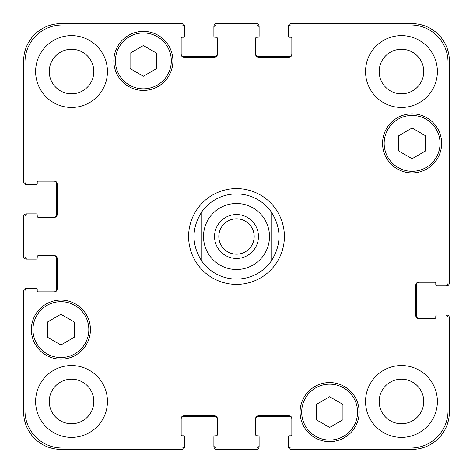 <?xml version="1.0" encoding="UTF-8"?>
<svg xmlns="http://www.w3.org/2000/svg" width="473" height="473" viewBox="0 0 473 473"><rect width="100%" height="100%" fill="white"/><g stroke="black" fill="none" stroke-linecap="round" stroke-linejoin="round"><path stroke-width="0.71" d="M218.816 236.5A17.684 17.684 0 0 0 236.5 254.184A17.684 17.684 0 0 0 254.184 236.5A17.684 17.684 0 0 0 236.5 218.816A17.684 17.684 0 0 0 218.816 236.5M258.447 236.5A21.947 21.947 0 0 1 225.526 255.509A21.947 21.947 0 0 1 225.526 217.491A21.947 21.947 0 0 1 258.447 236.5M271.088 211.685L271.088 261.315L271.088 211.685C281.636 228.228 281.636 244.772 271.088 261.315A42.57 42.57 0 0 1 201.912 261.315L201.912 211.685L201.912 261.315C191.364 244.772 191.364 228.228 201.912 211.685A42.57 42.57 0 0 1 271.088 211.685M236.5 284.391A47.891 47.891 0 0 1 195.024 212.554A47.891 47.891 0 0 1 277.976 212.554A47.891 47.891 0 0 1 236.5 284.391M342.925 419.782L329.622 427.462L316.319 419.782L316.319 404.421L329.622 396.741L342.925 404.421L342.925 419.782M74.202 337.302L60.899 344.983L47.596 337.302L47.596 321.942L60.899 314.261L74.202 321.942L74.202 337.302M156.681 68.579L143.378 76.259L130.075 68.579L130.075 53.218L143.378 45.538L156.681 53.218L156.681 68.579M425.404 151.058L412.101 158.739L398.798 151.058L398.798 135.698L412.101 128.017L425.404 135.698L425.404 151.058M171.315 60.899A27.937 27.937 0 0 0 129.413 36.705A27.937 27.937 0 0 0 129.413 85.093A27.937 27.937 0 0 0 171.315 60.899M172.911 60.899A29.533 29.533 0 0 1 128.615 86.476A29.533 29.533 0 0 1 128.615 35.321A29.533 29.533 0 0 1 172.911 60.899M88.835 329.622A27.937 27.937 0 0 0 46.933 305.428A27.937 27.937 0 0 0 46.933 353.816A27.937 27.937 0 0 0 88.835 329.622M90.432 329.622A29.533 29.533 0 0 1 46.135 355.199A29.533 29.533 0 0 1 46.135 304.044A29.533 29.533 0 0 1 90.432 329.622M357.558 412.101A27.937 27.937 0 0 0 315.651 387.907A27.937 27.937 0 0 0 315.651 436.295A27.937 27.937 0 0 0 357.558 412.101M359.155 412.101A29.533 29.533 0 0 1 314.852 437.679A29.533 29.533 0 0 1 314.852 386.524A29.533 29.533 0 0 1 359.155 412.101M440.038 143.378A27.937 27.937 0 0 0 398.13 119.184A27.937 27.937 0 0 0 398.13 167.572A27.937 27.937 0 0 0 440.038 143.378M441.634 143.378A29.533 29.533 0 0 1 397.332 168.956A29.533 29.533 0 0 1 397.332 117.801A29.533 29.533 0 0 1 441.634 143.378M448.02 317.649A2.661 2.661 0 0 0 445.359 314.988L436.845 314.988A1.064 1.064 0 0 0 435.781 316.053L435.781 317.383A1.064 1.064 0 0 1 434.717 318.447L418.487 318.447A2.661 2.661 0 0 1 415.826 315.787L415.826 284.923A2.661 2.661 0 0 1 418.487 282.263L434.717 282.263A1.064 1.064 0 0 1 435.781 283.327L435.781 284.657A1.064 1.064 0 0 0 436.845 285.722L445.359 285.722A2.661 2.661 0 0 0 448.02 283.061L448.02 62.229A37.249 37.249 0 0 0 410.771 24.98L291.043 24.98A2.661 2.661 0 0 0 288.382 27.641L288.382 36.155A1.064 1.064 0 0 0 289.446 37.219L290.777 37.219A1.064 1.064 0 0 1 291.841 38.283L291.841 54.513A2.661 2.661 0 0 1 289.18 57.174L258.317 57.174A2.661 2.661 0 0 1 255.657 54.513L255.657 38.283A1.064 1.064 0 0 1 256.721 37.219L258.051 37.219A1.064 1.064 0 0 0 259.115 36.155L259.115 27.641A2.661 2.661 0 0 0 256.455 24.98L216.545 24.98A2.661 2.661 0 0 0 213.885 27.641L213.885 36.155A1.064 1.064 0 0 0 214.949 37.219L216.279 37.219A1.064 1.064 0 0 1 217.344 38.283L217.344 54.513A2.661 2.661 0 0 1 214.683 57.174L183.82 57.174A2.661 2.661 0 0 1 181.159 54.513L181.159 38.283A1.064 1.064 0 0 1 182.223 37.219L183.554 37.219A1.064 1.064 0 0 0 184.618 36.155L184.618 27.641A2.661 2.661 0 0 0 181.957 24.98L62.229 24.98A37.249 37.249 0 0 0 24.98 62.229L24.98 181.957A2.661 2.661 0 0 0 27.641 184.618L36.155 184.618A1.064 1.064 0 0 0 37.219 183.554L37.219 182.223A1.064 1.064 0 0 1 38.283 181.159L54.513 181.159A2.661 2.661 0 0 1 57.174 183.82L57.174 214.683A2.661 2.661 0 0 1 54.513 217.344L38.283 217.344A1.064 1.064 0 0 1 37.219 216.279L37.219 214.949A1.064 1.064 0 0 0 36.155 213.885L27.641 213.885A2.661 2.661 0 0 0 24.98 216.545L24.98 256.455A2.661 2.661 0 0 0 27.641 259.115L36.155 259.115A1.064 1.064 0 0 0 37.219 258.051L37.219 256.721A1.064 1.064 0 0 1 38.283 255.657L54.513 255.657A2.661 2.661 0 0 1 57.174 258.317L57.174 289.18A2.661 2.661 0 0 1 54.513 291.841L38.283 291.841A1.064 1.064 0 0 1 37.219 290.777L37.219 289.446A1.064 1.064 0 0 0 36.155 288.382L27.641 288.382A2.661 2.661 0 0 0 24.98 291.043L24.98 410.771A37.249 37.249 0 0 0 62.229 448.02L181.957 448.02A2.661 2.661 0 0 0 184.618 445.359L184.618 436.845A1.064 1.064 0 0 0 183.554 435.781L182.223 435.781A1.064 1.064 0 0 1 181.159 434.717L181.159 418.487A2.661 2.661 0 0 1 183.82 415.826L214.683 415.826A2.661 2.661 0 0 1 217.344 418.487L217.344 434.717A1.064 1.064 0 0 1 216.279 435.781L214.949 435.781A1.064 1.064 0 0 0 213.885 436.845L213.885 445.359A2.661 2.661 0 0 0 216.545 448.02L256.455 448.02A2.661 2.661 0 0 0 259.115 445.359L259.115 436.845A1.064 1.064 0 0 0 258.051 435.781L256.721 435.781A1.064 1.064 0 0 1 255.657 434.717L255.657 418.487A2.661 2.661 0 0 1 258.317 415.826L289.18 415.826A2.661 2.661 0 0 1 291.841 418.487L291.841 434.717A1.064 1.064 0 0 1 290.777 435.781L289.446 435.781A1.064 1.064 0 0 0 288.382 436.845L288.382 445.359A2.661 2.661 0 0 0 291.043 448.02L410.771 448.02A37.249 37.249 0 0 0 448.02 410.771L448.02 317.649M107.46 71.541A35.918 35.918 0 0 1 53.585 102.647A35.918 35.918 0 0 1 53.585 40.436A35.918 35.918 0 0 1 107.46 71.541M107.46 401.459A35.918 35.918 0 0 1 53.585 432.564A35.918 35.918 0 0 1 53.585 370.353A35.918 35.918 0 0 1 107.46 401.459M437.377 401.459A35.918 35.918 0 0 1 383.497 432.564A35.918 35.918 0 0 1 383.497 370.353A35.918 35.918 0 0 1 437.377 401.459M437.377 71.541A35.918 35.918 0 0 1 383.497 102.647A35.918 35.918 0 0 1 383.497 40.436A35.918 35.918 0 0 1 437.377 71.541M49.257 71.541A22.284 22.284 0 0 0 82.686 90.84A22.284 22.284 0 0 0 82.686 52.243A22.284 22.284 0 0 0 49.257 71.541M49.257 401.459A22.284 22.284 0 0 0 82.686 420.757A22.284 22.284 0 0 0 82.686 382.16A22.284 22.284 0 0 0 49.257 401.459M379.175 401.459A22.284 22.284 0 0 0 412.604 420.757A22.284 22.284 0 0 0 412.604 382.16A22.284 22.284 0 0 0 379.175 401.459M379.175 71.541A22.284 22.284 0 0 0 412.604 90.84A22.284 22.284 0 0 0 412.604 52.243A22.284 22.284 0 0 0 379.175 71.541M181.159 53.981A2.661 2.661 0 0 0 183.82 56.642L214.683 56.642A2.661 2.661 0 0 0 217.344 53.981M213.885 27.641L213.885 26.311A2.661 2.661 0 0 1 216.545 23.65L256.455 23.65A2.661 2.661 0 0 1 259.115 26.311L259.115 27.641M255.657 53.981A2.661 2.661 0 0 0 258.317 56.642L289.18 56.642A2.661 2.661 0 0 0 291.841 53.981M288.382 27.641L288.382 26.311A2.661 2.661 0 0 1 291.043 23.65L412.101 23.65A37.249 37.249 0 0 1 449.35 60.899L449.35 283.061A2.661 2.661 0 0 1 446.689 285.722L445.359 285.722M419.019 282.263A2.661 2.661 0 0 0 416.358 284.923L416.358 315.787A2.661 2.661 0 0 0 419.019 318.447M445.359 314.988L446.689 314.988A2.661 2.661 0 0 1 449.35 317.649L449.35 412.101A37.249 37.249 0 0 1 412.101 449.35L291.043 449.35A2.661 2.661 0 0 1 288.382 446.689L288.382 445.359M291.841 419.019A2.661 2.661 0 0 0 289.18 416.358L258.317 416.358A2.661 2.661 0 0 0 255.657 419.019M259.115 445.359L259.115 446.689A2.661 2.661 0 0 1 256.455 449.35L216.545 449.35A2.661 2.661 0 0 1 213.885 446.689L213.885 445.359M217.344 419.019A2.661 2.661 0 0 0 214.683 416.358L183.82 416.358A2.661 2.661 0 0 0 181.159 419.019M184.618 445.359L184.618 446.689A2.661 2.661 0 0 1 181.957 449.35L60.899 449.35A37.249 37.249 0 0 1 23.65 412.101L23.65 291.043A2.661 2.661 0 0 1 26.311 288.382L27.641 288.382M53.981 291.841A2.661 2.661 0 0 0 56.642 289.18L56.642 258.317A2.661 2.661 0 0 0 53.981 255.657M27.641 259.115L26.311 259.115A2.661 2.661 0 0 1 23.65 256.455L23.65 216.545A2.661 2.661 0 0 1 26.311 213.885L27.641 213.885M53.981 217.344A2.661 2.661 0 0 0 56.642 214.683L56.642 183.82A2.661 2.661 0 0 0 53.981 181.159M27.641 184.618L26.311 184.618A2.661 2.661 0 0 1 23.65 181.957L23.65 60.899A37.249 37.249 0 0 1 60.899 23.65L181.957 23.65A2.661 2.661 0 0 1 184.618 26.311L184.618 27.641M236.5 269.492A32.992 32.992 0 0 0 265.069 220.004A32.992 32.992 0 0 0 207.931 220.004A32.992 32.992 0 0 0 236.5 269.492A32.992 32.992 0 0 1 209.693 217.267"/></g></svg>
